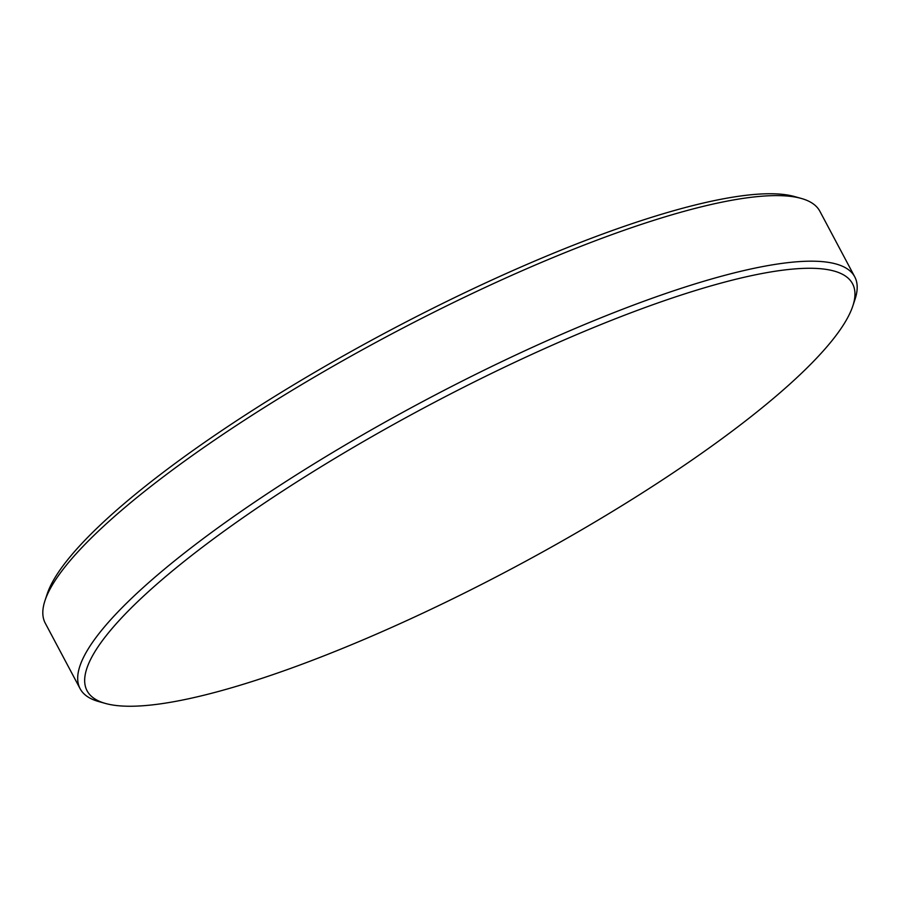 <?xml version="1.0" encoding="UTF-8"?>
<svg xmlns="http://www.w3.org/2000/svg" width="900" height="900" viewBox="0 0 900 900"><rect width="100%" height="100%" fill="white"/><g stroke="black" fill="none" stroke-linecap="round" stroke-linejoin="round"><path stroke-width="1.35" d="M45 600.581L47.205 593.944A433.485 91.609 -28 0 1 66.881 560.756A433.485 91.609 -28 0 1 431.843 308.812A433.485 91.609 -28 0 1 794.576 196.56L801.315 198.45A438.66 92.7 152 0 0 434.239 312.041A438.66 92.7 152 0 0 64.913 567A438.66 92.7 152 0 0 45 600.581A438.66 92.7 152 0 0 45.248 623.149L80.123 688.725A438.66 92.7 -28 0 1 99.788 632.576A438.66 92.7 -28 0 1 511.481 357.03A438.66 92.7 -28 0 1 854.752 276.851A438.66 92.7 -28 0 1 855 299.419L852.795 306.056A433.485 91.609 152 0 0 554.692 344.115A433.485 91.609 152 0 0 106.504 635.276A433.485 91.609 152 0 0 105.424 703.44A433.485 91.609 152 0 0 468.157 591.188A433.485 91.609 152 0 0 833.119 339.244A433.485 91.609 152 0 0 852.795 306.056M854.752 276.851L819.877 211.275A438.66 92.7 152 0 0 801.315 198.45M105.424 703.44L98.685 701.55A438.66 92.7 -28 0 1 80.123 688.725"/></g></svg>
